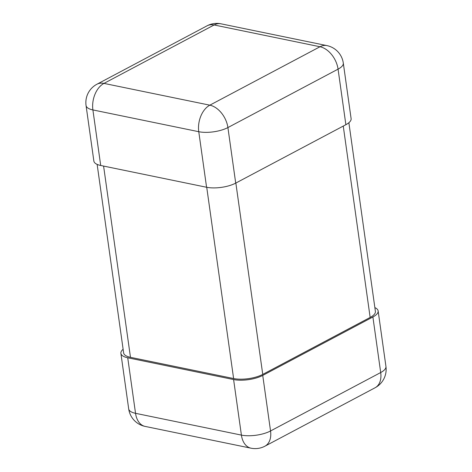 <?xml version="1.0" encoding="UTF-8"?>
<svg xmlns="http://www.w3.org/2000/svg" width="472" height="472" viewBox="0 0 472 472"><rect width="100%" height="100%" fill="white"/><g stroke="black" fill="none" stroke-linecap="round" stroke-linejoin="round"><path stroke-width="0.71" d="M343.303 63.083A20.809 20.809 0 0 0 326.889 45.595L221.02 23.818A20.809 13.67 101.6 0 0 214.123 24.969L103.964 83.396A20.809 13.67 -78.4 0 0 92.895 109.929A20.809 7.487 172 0 1 86.057 105.521L93.863 161.07A20.809 7.487 -8 0 0 100.701 165.477L206.577 187.26A20.809 7.487 172 0 0 235.711 183.118L345.87 124.696A20.809 7.487 -8 0 0 351.109 118.637L343.303 63.083A20.809 7.487 172 0 1 338.064 69.142L227.905 127.564A20.809 13.788 -117.9 0 0 209.833 105.173A20.809 13.67 101.6 0 0 198.765 131.706L206.577 187.26M123.121 349.274A20.809 7.487 -8 0 0 120.891 353.363A20.809 7.487 -8 0 0 127.729 357.77L233.599 379.553A20.809 7.487 172 0 0 262.739 375.411L372.898 316.989A20.809 7.487 -8 0 0 378.137 310.93A20.809 7.487 -8 0 0 374.862 307.614M97.138 164.386L123.635 352.914A20.809 7.487 -8 0 0 130.473 357.322L233.61 378.538A20.809 7.487 172 0 0 262.751 374.396L370.154 317.438A20.809 7.487 -8 0 0 375.393 311.378L348.879 122.726M221.02 23.818A20.809 20.809 0 0 0 207.072 25.812A20.809 13.788 -117.9 0 1 214.123 24.969L319.992 46.752L209.833 105.173L103.964 83.396A20.809 13.788 -117.9 0 0 96.913 84.24A20.809 20.809 0 0 0 86.057 105.521M326.889 45.595A20.809 13.67 101.6 0 0 319.992 46.752A20.809 13.788 62.1 0 1 338.064 69.142L345.87 124.696M100.701 165.477L92.895 109.929L198.765 131.706A20.809 7.487 172 0 0 227.905 127.564L235.711 183.118M127.729 357.77L135.535 413.319A20.809 7.487 172 0 1 128.697 408.917A20.809 20.809 0 0 0 145.11 426.405L250.98 448.182A20.809 13.67 -78.4 0 1 241.404 435.101L135.535 413.319A20.809 13.67 101.6 0 0 145.11 426.405M233.599 379.553L241.404 435.101A20.809 7.487 172 0 0 270.544 430.96A20.809 13.788 62.1 0 1 264.928 446.188A20.809 20.809 0 0 1 250.98 448.182M372.898 316.989L380.703 372.538L270.544 430.96L262.739 375.411M385.943 366.478A20.809 7.487 172 0 1 380.703 372.538A20.809 13.788 -117.9 0 1 375.087 387.76A20.809 20.809 0 0 0 385.943 366.478L378.137 310.93M103.592 166.073L130.473 357.322M206.73 187.29L233.61 378.538M343.256 126.077L370.154 317.438M235.852 183.042L262.751 374.396M207.072 25.812L96.913 84.24M120.891 353.363L128.697 408.917M375.087 387.76L264.928 446.188"/></g></svg>
